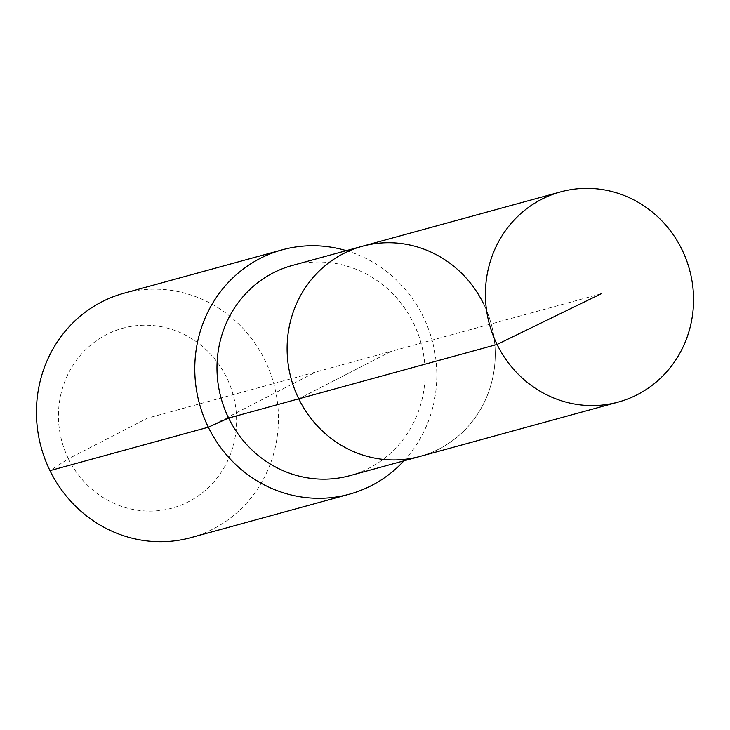 <?xml version="1.0" encoding="UTF-8"?>
<svg xmlns="http://www.w3.org/2000/svg" width="730" height="730" viewBox="0 0 730 730"><rect width="100%" height="100%" fill="white"/><g stroke="black" fill="none" stroke-linecap="round" stroke-linejoin="round"><path stroke-width="0.55" stroke-dasharray="3.65 2.74" d="M483.598 303.853A108.971 103.697 74.7 0 1 419.996 456.433A108.971 103.697 74.7 0 0 483.598 303.853A108.971 103.697 74.7 0 0 362.354 246.247M349.871 475.659A108.971 103.697 74.7 0 0 413.472 323.08A108.971 103.697 74.7 0 0 292.237 265.474M403.955 460.831A126.71 120.578 74.7 0 0 423.263 316.793A126.71 120.578 74.7 0 0 346.312 250.645M190.95 537.627A126.71 120.578 74.7 0 0 264.908 360.219A126.71 120.578 74.7 0 0 123.936 293.223M601.246 293.734L391.171 351.34L298.752 398.817L391.171 351.34L147.524 418.144L68.428 458.787A93.258 88.75 74.7 0 0 188.477 501.747A93.258 88.75 74.7 0 0 226.619 377.51A93.258 88.75 74.7 0 0 106.571 334.55A93.258 88.75 74.7 0 0 68.428 458.787L49.978 470.64M208.324 427.223L315.789 372.008"/><path stroke-width="1.09" d="M483.598 303.853A108.971 103.697 74.7 0 0 362.354 246.247A108.971 103.697 74.7 0 0 298.752 398.817L497.066 344.441A108.971 103.697 74.7 0 0 618.31 402.057A108.971 103.697 74.7 0 0 681.911 249.477A108.971 103.697 74.7 0 0 560.677 191.862A108.971 103.697 74.7 0 0 497.066 344.441L601.246 293.734M346.312 250.645A126.71 120.578 74.7 0 0 282.282 249.806A126.71 120.578 74.7 0 0 208.324 427.223L228.627 418.053A108.971 103.697 74.7 0 1 292.237 265.474L362.354 246.247A108.971 103.697 74.7 0 0 298.752 398.817A108.971 103.697 74.7 0 0 419.996 456.433L618.31 402.057M228.627 418.053A108.971 103.697 74.7 0 0 349.871 475.659L419.996 456.433A108.971 103.697 74.7 0 1 298.752 398.817L228.627 418.053M282.282 249.806L123.936 293.223A126.71 120.578 74.7 0 0 49.978 470.64L208.324 427.223A126.71 120.578 74.7 0 0 349.305 494.21A126.71 120.578 74.7 0 0 403.955 460.831M49.978 470.64A126.71 120.578 74.7 0 0 190.95 537.627L349.305 494.21M362.354 246.247L560.677 191.862"/></g></svg>
